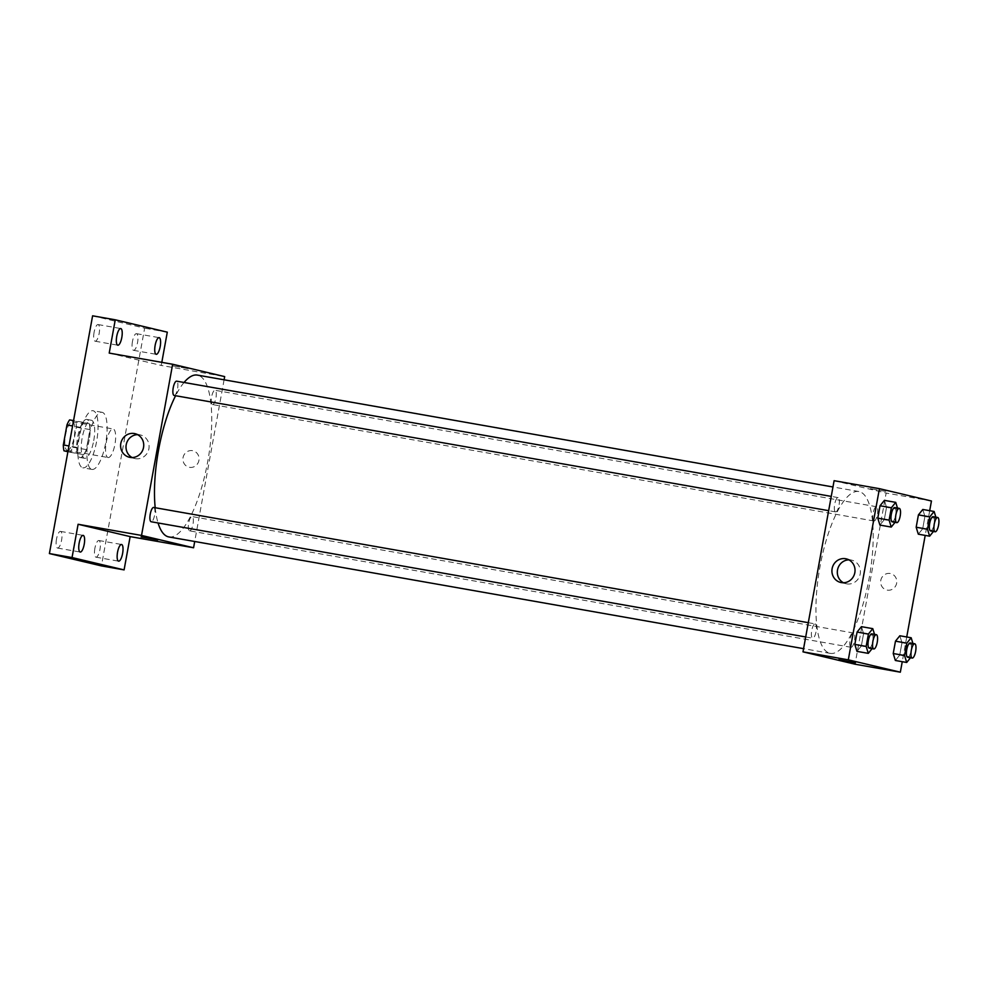 <?xml version="1.0" encoding="UTF-8"?>
<svg xmlns="http://www.w3.org/2000/svg" width="988" height="988" viewBox="0 0 988 988"><rect width="100%" height="100%" fill="white"/><g stroke="black" fill="none" stroke-linecap="round" stroke-linejoin="round"><path stroke-width="0.74" stroke-dasharray="4.94 3.71" d="M108.025 457.518A14.499 4.446 100 0 0 108.1 457.53A14.499 4.446 100 0 0 114.991 444.032A14.499 4.446 100 0 0 113.126 428.977A14.499 4.446 100 0 0 106.259 442.352A14.499 4.446 100 0 0 108.025 457.518M67.246 450.343A14.499 4.446 100 0 0 67.32 450.355A14.499 4.446 100 0 0 74.224 436.844A14.499 4.446 100 0 0 72.346 421.802A14.499 4.446 100 0 0 65.48 435.177A14.499 4.446 100 0 0 67.246 450.343M69.605 419.9L75.693 421.345A18.71 5.743 100 0 1 76.36 427.187L72.717 447.194A18.71 5.743 100 0 1 70.074 452.257L67.9 451.738M76.36 427.187L89.945 429.582L86.314 449.589L72.717 447.194M70.074 452.257L83.659 454.641L67.95 451.504M83.659 454.641A18.71 5.743 100 0 0 86.314 449.589M89.945 429.582A18.71 5.743 100 0 0 89.278 423.741L75.693 421.345M77.583 453.196A18.71 5.743 100 0 1 76.916 447.366L80.547 427.347A18.71 5.743 100 0 1 83.19 422.296L89.278 423.741M89.216 439.845A19.34 5.928 -80 0 1 80.077 457.506A19.34 5.928 -80 0 1 77.583 437.437A19.34 5.928 -80 0 1 86.783 419.431A19.34 5.928 -80 0 1 89.216 439.845M93.737 440.636A19.34 5.928 100 0 0 91.316 420.221A19.34 5.928 100 0 0 82.152 438.067A19.34 5.928 100 0 0 84.499 458.284A19.34 5.928 100 0 0 84.61 458.309A19.34 5.928 100 0 0 93.737 440.636M80.547 427.347L72.593 425.952M76.916 447.366L68.95 445.959M83.19 422.296L73.569 420.604M82.77 467.793A28.998 8.904 100 0 0 82.93 467.83A28.998 8.904 100 0 0 96.725 440.809A28.998 8.904 100 0 0 92.983 410.712A28.998 8.904 100 0 0 79.238 437.462A28.998 8.904 100 0 0 82.77 467.793M91.835 469.386A28.998 8.904 100 0 0 91.995 469.424A28.998 8.904 100 0 0 105.79 442.402A28.998 8.904 100 0 0 102.048 412.305A28.998 8.904 100 0 0 88.303 439.067A28.998 8.904 100 0 0 91.835 469.386M94.095 332.289A8.46 2.594 100 0 0 95.157 341.218A8.46 2.594 100 0 0 99.171 333.339A8.46 2.594 100 0 0 98.084 324.558A8.46 2.594 100 0 0 94.095 332.289M56.501 539.127A8.46 2.594 100 0 0 57.563 548.056A8.46 2.594 100 0 0 61.589 540.177A8.46 2.594 100 0 0 60.503 531.396A8.46 2.594 100 0 0 56.501 539.127M94.897 548.241A8.46 2.594 100 0 0 95.96 557.17A8.46 2.594 100 0 0 99.986 549.291A8.46 2.594 100 0 0 98.886 540.51A8.46 2.594 100 0 0 94.897 548.241M132.478 341.391A8.46 2.594 100 0 0 133.541 350.332A8.46 2.594 100 0 0 137.567 342.453A8.46 2.594 100 0 0 136.48 333.672A8.46 2.594 100 0 0 132.478 341.391M92.6 315.814L144.643 328.164L101.443 565.902M167.293 332.153L144.643 328.164M161.81 362.349L161.242 365.437L224.671 376.601M224.091 379.8L194.71 541.486M189.486 467.324A8.46 8.052 -76.7 0 0 198.884 460.63A8.46 8.052 -76.7 0 0 192.956 450.763A8.46 8.052 -76.7 0 0 183.163 457.135A8.46 8.052 -76.7 0 0 189.486 467.324A8.46 8.052 -76.7 0 0 198.884 460.618A8.46 8.052 -76.7 0 0 192.956 450.763A8.46 8.052 -76.7 0 0 183.163 457.135A8.46 8.052 -76.7 0 0 189.486 467.312M109.211 353.087L161.242 365.437M168.862 536.941A82.165 25.219 100 0 0 207.937 460.383A82.165 25.219 100 0 0 197.353 375.094M184.052 382.48A82.165 25.219 100 0 0 175.605 395.719M155.202 507.733A82.165 25.219 100 0 0 158.055 522.961M174.123 395.459A7.249 2.223 100 0 0 177.568 388.704A7.249 2.223 100 0 0 176.642 381.17M189.523 530.84A7.249 2.223 100 0 0 189.573 530.852A7.249 2.223 100 0 0 193.018 524.097A7.249 2.223 100 0 0 192.08 516.576A7.249 2.223 100 0 0 188.646 523.269A7.249 2.223 100 0 0 189.523 530.84M212.482 404.561A7.249 2.223 100 0 0 212.519 404.561A7.249 2.223 100 0 0 215.964 397.806A7.249 2.223 100 0 0 215.026 390.285A7.249 2.223 100 0 0 211.593 396.978A7.249 2.223 100 0 0 212.482 404.561M153.733 507.474A7.249 2.223 -80 0 1 154.61 515.057A7.249 2.223 -80 0 1 151.176 521.75M172.604 365.844L188.856 368.759L172.604 365.844M141.111 536.892L157.747 539.93M137.567 434.646A12.128 11.535 103.3 0 1 148.842 449.058A12.128 11.535 103.3 0 1 132.133 457.543M829.883 653.278A82.165 25.219 100 0 0 830.328 653.377A82.165 25.219 100 0 0 869.403 576.819A82.165 25.219 100 0 0 858.819 491.518A82.165 25.219 100 0 0 819.867 567.347A82.165 25.219 100 0 0 829.883 653.278M815.199 623.91A7.249 2.223 -80 0 1 816.088 631.493A7.249 2.223 -80 0 1 812.642 638.174A7.249 2.223 -80 0 1 811.716 630.653A7.249 2.223 -80 0 1 815.162 623.897A7.249 2.223 -80 0 1 815.199 623.91M873.948 520.985A7.249 2.223 100 0 0 873.985 520.997A7.249 2.223 100 0 0 877.443 514.242A7.249 2.223 100 0 0 876.504 506.721A7.249 2.223 100 0 0 873.071 513.402A7.249 2.223 100 0 0 873.948 520.985M851.001 647.276A7.249 2.223 100 0 0 851.039 647.288A7.249 2.223 100 0 0 854.484 640.533A7.249 2.223 100 0 0 853.546 633.012A7.249 2.223 100 0 0 850.112 639.693A7.249 2.223 100 0 0 851.001 647.276M835.552 511.883A7.249 2.223 100 0 0 835.601 511.883A7.249 2.223 100 0 0 839.047 505.14A7.249 2.223 100 0 0 838.108 497.606A7.249 2.223 100 0 0 834.675 504.3A7.249 2.223 100 0 0 835.552 511.883M834.107 480.687L886.15 493.037L855.04 664.208M931.449 501.002L886.15 493.037M929.696 510.685L925.2 535.397M906.737 636.976L902.254 661.688M887.199 590.132A8.46 8.052 -76.7 0 0 896.598 583.439A8.46 8.052 -76.7 0 0 890.67 573.583A8.46 8.052 -76.7 0 0 880.888 579.956A8.46 8.052 -76.7 0 0 887.199 590.132A8.46 8.052 -76.7 0 0 896.598 583.439A8.46 8.052 -76.7 0 0 890.67 573.583A8.46 8.052 -76.7 0 0 880.876 579.956A8.46 8.052 -76.7 0 0 887.199 590.132M884.408 500.373L886.532 507.313L884.285 519.676L879.913 525.073L884.285 519.676L886.532 507.313L884.408 500.373M899.846 635.766L901.97 642.719L899.735 655.069L895.35 660.478L899.735 655.069L901.97 642.719L899.846 635.766M922.792 509.475L924.929 516.428L922.681 528.778L918.309 534.187L922.681 528.778L924.929 516.428L922.792 509.475M861.45 626.664L863.586 633.604L861.338 645.967L856.966 651.364L861.338 645.967L863.586 633.604L861.45 626.664M870.317 488.652L886.569 491.567L870.317 488.652M838.824 659.712L855.46 662.738M848.877 559.85A12.128 11.535 103.3 0 1 860.153 574.275A12.128 11.535 103.3 0 1 843.443 582.747M874.528 634.345L872.108 648.647M869.279 648.153A7.249 2.223 100 0 0 872.725 641.397A7.249 2.223 100 0 0 871.787 633.864M874.911 635.605L863.586 633.604M872.663 647.955L861.338 645.967M897.475 508.054L895.054 522.356M892.226 521.862A7.249 2.223 100 0 0 895.671 515.106A7.249 2.223 100 0 0 894.745 507.573M897.857 509.314L886.532 507.313M895.61 521.664L884.285 519.676M912.912 643.46L910.504 657.749M907.676 657.255A7.249 2.223 100 0 0 911.121 650.499A7.249 2.223 100 0 0 910.183 642.978M913.307 644.707L901.97 642.719M911.06 657.057L899.735 655.069M935.871 517.169L933.45 531.458M930.622 530.964A7.249 2.223 100 0 0 934.068 524.208A7.249 2.223 100 0 0 933.129 516.687M936.254 518.416L924.929 516.428M934.006 530.778L922.681 528.778M67.32 450.355L108.1 457.53M72.346 421.802L113.126 428.977M91.316 420.221L86.783 419.431M84.61 458.309L80.077 457.506M102.048 412.305L92.983 410.712M91.995 469.424L82.93 467.83M133.541 350.332L156.203 354.309M136.48 333.672L159.13 337.649M95.96 557.17L118.609 561.159M98.886 540.51L121.549 544.487M57.563 548.056L80.213 552.045M60.503 531.396L83.153 535.385M95.157 341.218L117.807 345.207M98.084 324.558L120.734 328.547M140.345 434.942L134.961 433.658M134.751 458.531L129.366 457.246M858.819 491.518L832.97 486.973M830.328 653.377L803.577 648.659M805.714 636.964L812.642 638.174M808.308 622.687L815.162 623.897M876.504 506.721L215.026 390.285M873.985 520.997L212.519 404.561M853.546 633.012L192.08 516.576M851.039 647.288L189.573 530.852M838.108 497.606L831.254 496.396M835.601 511.883L828.66 510.673M851.644 560.147L846.271 558.862M846.049 583.735L840.677 582.451"/><path stroke-width="1.48" d="M68.95 445.959L63.318 444.971L66.962 424.951A18.71 5.743 100 0 1 69.605 419.9L73.569 420.604M67.9 451.738L63.985 450.812A18.71 5.743 100 0 1 63.318 444.971M67.95 451.504L63.985 450.812M72.593 425.952L66.962 424.951M194.71 541.486L193.574 547.772L130.144 536.608L124.093 569.891L101.443 565.902L49.4 553.564L92.6 315.814L115.263 319.803L167.293 332.153L161.81 362.349M193.574 547.772L141.531 535.434L172.641 364.251L224.671 376.601L224.091 379.8M122.611 553.428A8.46 2.594 -80 0 1 118.609 561.159A8.46 2.594 -80 0 1 117.547 552.218A8.46 2.594 -80 0 1 121.549 544.487A8.46 2.594 -80 0 1 122.611 553.428M84.215 544.314A8.46 2.594 -80 0 1 80.213 552.045A8.46 2.594 -80 0 1 79.151 543.116A8.46 2.594 -80 0 1 83.153 535.385A8.46 2.594 -80 0 1 84.215 544.314M130.144 536.608L78.101 524.27L72.05 557.553L49.4 553.564M124.093 569.891L72.05 557.553M141.531 535.434L78.101 524.27M172.641 364.251L109.211 353.087L115.263 319.803M129.996 457.382A12.128 11.535 103.3 0 1 120.944 442.797A12.128 11.535 103.3 0 1 134.961 433.658A12.128 11.535 103.3 0 1 143.47 447.786A12.128 11.535 103.3 0 1 129.996 457.382M121.808 337.476A8.46 2.594 -80 0 1 117.807 345.207A8.46 2.594 -80 0 1 116.745 336.278A8.46 2.594 -80 0 1 120.734 328.547A8.46 2.594 -80 0 1 121.808 337.476M160.192 346.59A8.46 2.594 -80 0 1 156.203 354.309A8.46 2.594 -80 0 1 155.141 345.38A8.46 2.594 -80 0 1 159.13 337.649A8.46 2.594 -80 0 1 160.192 346.59M158.055 522.961A82.165 25.219 100 0 0 168.417 536.842A82.165 25.219 100 0 0 168.862 536.941L803.577 648.659M832.97 486.973L197.353 375.094A82.165 25.219 100 0 0 184.052 382.48M175.605 395.719A82.165 25.219 100 0 0 155.202 507.733M831.254 496.396L176.642 381.17A7.249 2.223 100 0 0 173.209 387.864A7.249 2.223 100 0 0 174.086 395.447A7.249 2.223 100 0 0 174.123 395.459L828.66 510.673M805.714 636.964L151.176 521.75A7.249 2.223 -80 0 1 150.238 514.217A7.249 2.223 -80 0 1 153.683 507.462A7.249 2.223 -80 0 1 153.733 507.474M157.351 539.806L141.099 536.904L157.351 539.806M157.747 539.917L141.111 536.904M132.133 457.543A12.128 11.535 103.3 0 1 137.567 434.646M902.254 661.688L900.34 672.186L855.04 664.208L802.997 651.858L834.107 480.687L879.419 488.665L931.449 501.002L929.696 510.685M925.2 535.397L906.737 636.976M895.054 522.356L891.238 527.073L879.913 525.073L877.789 518.132L880.024 505.77L884.408 500.373L895.733 502.361L897.475 508.054M910.504 657.749L906.688 662.466L895.35 660.478L893.226 653.525L895.474 641.175L899.846 635.766L911.171 637.766L912.912 643.46M900.34 672.186L848.309 659.836L879.419 488.665M933.45 531.458L929.634 536.175L918.309 534.187L916.172 527.234L918.42 514.884L922.792 509.475L934.129 511.475L935.871 517.169M872.108 648.647L868.291 653.364L856.966 651.364L854.83 644.423L857.078 632.061L861.45 626.664L872.775 628.652L874.528 634.345M848.309 659.836L802.997 651.858M841.307 582.587A12.128 11.535 103.3 0 1 832.254 568.001A12.128 11.535 103.3 0 1 846.271 558.862A12.128 11.535 103.3 0 1 854.768 572.991A12.128 11.535 103.3 0 1 841.307 582.587M855.077 662.627L838.824 659.712L855.077 662.627M855.46 662.738L838.824 659.712M843.443 582.747A12.128 11.535 103.3 0 1 848.877 559.85M868.291 653.364L866.155 646.411L868.403 634.061L872.775 628.652M873.812 648.943L869.279 648.153A7.249 2.223 100 0 0 869.279 648.153A7.249 2.223 100 0 1 868.353 640.557A7.249 2.223 100 0 1 871.787 633.864L876.319 634.667A7.249 2.223 100 0 0 872.886 641.36A7.249 2.223 100 0 0 873.775 648.931A7.249 2.223 100 0 0 873.812 648.943A7.249 2.223 100 0 0 877.258 642.188A7.249 2.223 100 0 0 876.319 634.667M856.966 651.364L854.83 644.423L857.078 632.061L861.45 626.664M866.155 646.411L854.83 644.423M868.403 634.061L857.078 632.061M891.238 527.073L889.114 520.12L891.361 507.77L895.733 502.361M899.278 508.375L894.745 507.573A7.249 2.223 100 0 0 891.312 514.266A7.249 2.223 100 0 0 892.189 521.849A7.249 2.223 100 0 0 892.226 521.862L896.758 522.652A7.249 2.223 100 0 0 896.758 522.652A7.249 2.223 100 0 0 900.204 515.897A7.249 2.223 100 0 0 899.278 508.375A7.249 2.223 100 0 0 895.832 515.069A7.249 2.223 100 0 0 896.721 522.652M879.913 525.073L877.789 518.132L880.024 505.77L884.408 500.373M889.114 520.12L877.789 518.132M891.361 507.77L880.024 505.77M906.688 662.466L904.551 655.526L906.799 643.163L911.171 637.766M914.715 643.768L910.183 642.978A7.249 2.223 100 0 0 906.749 649.659A7.249 2.223 100 0 0 907.626 657.242A7.249 2.223 100 0 0 907.676 657.255L912.196 658.057A7.249 2.223 100 0 0 912.196 658.057A7.249 2.223 100 0 0 915.654 651.302A7.249 2.223 100 0 0 914.715 643.768A7.249 2.223 100 0 0 911.282 650.462A7.249 2.223 100 0 0 912.159 658.045M895.35 660.478L893.226 653.525L895.474 641.175L899.846 635.766M904.551 655.526L893.226 653.525M906.799 643.163L895.474 641.175M929.634 536.175L927.497 529.235L929.745 516.872L934.129 511.475M937.661 517.477L933.129 516.687A7.249 2.223 100 0 0 929.696 523.368A7.249 2.223 100 0 0 930.585 530.951A7.249 2.223 100 0 0 930.622 530.964L935.154 531.766A7.249 2.223 100 0 0 938.6 525.011A7.249 2.223 100 0 0 937.661 517.477A7.249 2.223 100 0 0 934.228 524.171A7.249 2.223 100 0 0 935.117 531.754A7.249 2.223 100 0 0 935.154 531.766M918.309 534.187L916.172 527.234L918.42 514.884L922.792 509.475M927.497 529.235L916.172 527.234M929.745 516.872L918.42 514.884M153.683 507.462L808.308 622.687"/></g></svg>
